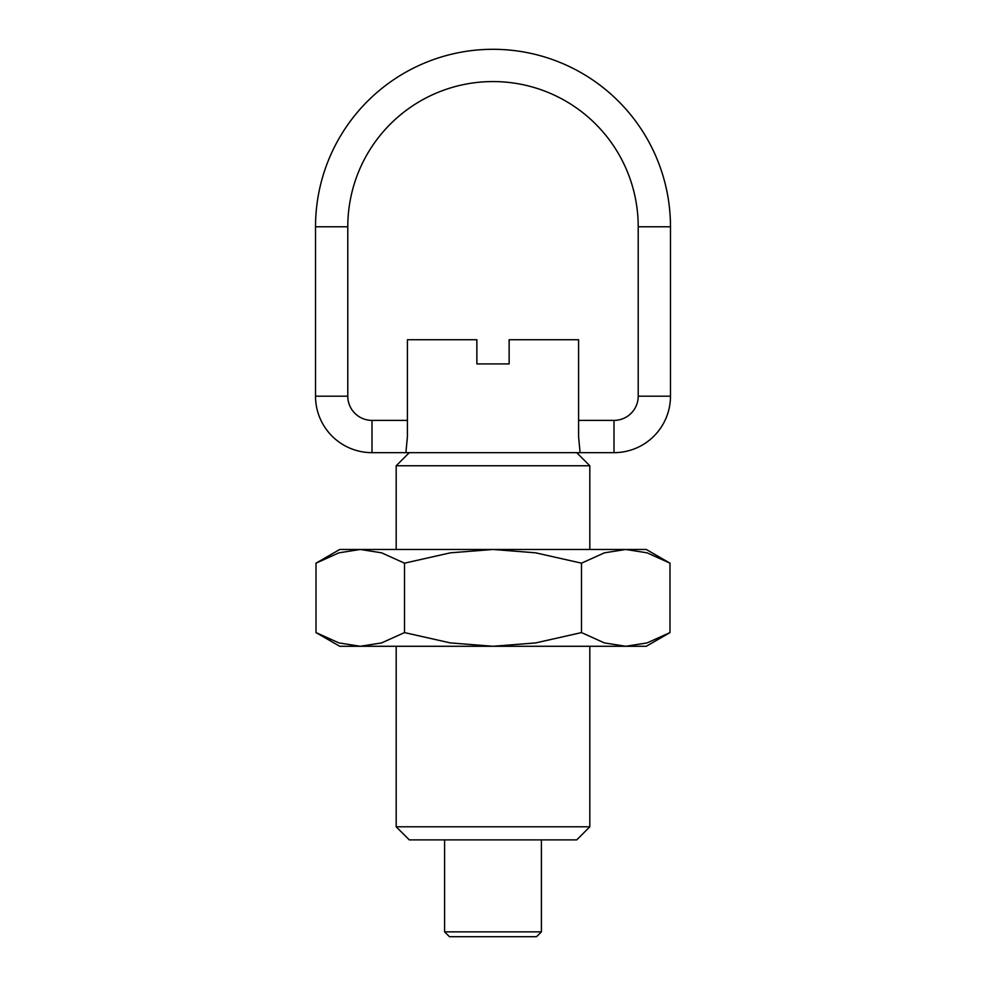 <?xml version="1.0" encoding="UTF-8"?>
<svg xmlns="http://www.w3.org/2000/svg" width="986" height="986" viewBox="0 0 986 986"><rect width="100%" height="100%" fill="white"/><g stroke="black" fill="none" stroke-linecap="round" stroke-linejoin="round"><path stroke-width="1.48" d="M396.187 646.274L396.187 826.798L589.813 826.798L589.813 646.274M589.813 549.473L589.813 465.762L576.872 452.82M409.128 452.82L396.187 465.762L396.187 549.473M589.813 826.798L576.711 839.887L409.289 839.887L396.187 826.798M509.133 363.92L476.867 363.92L476.867 339.726L407.415 339.726L407.415 436.527L405.899 452.66L580.101 452.66L578.585 436.527L578.585 339.726L509.133 339.726L509.133 363.92L476.867 363.92M580.101 452.66L405.899 452.66M589.813 465.762L396.187 465.762M315.52 396.187L315.52 226.78A177.48 177.48 0 0 1 493 49.3A177.48 177.48 0 0 1 670.48 226.78L670.48 396.187A56.473 56.473 0 0 1 614.007 452.66L614.007 420.393A24.206 24.206 0 0 0 638.213 396.187L638.213 226.78A145.213 145.213 0 0 0 493 81.567A145.213 145.213 0 0 0 347.787 226.78L347.787 396.187L315.52 396.187A56.473 56.473 0 0 0 371.993 452.66L371.993 420.393A24.206 24.206 0 0 1 347.787 396.187M444.6 839.887L444.6 931.856L449.431 936.7L536.569 936.7L541.4 931.856L541.4 839.887M444.6 931.856L541.4 931.856M669.987 563.166L646.274 549.473L625.74 549.473L647.062 552.826L669.987 563.166L669.987 632.593L647.062 642.921L625.74 646.274L604.43 642.921L581.493 632.593L535.632 642.921L493 646.274L646.274 646.274L669.987 632.593M339.726 549.473L316.013 563.166L338.938 552.826L360.26 549.473L493 549.473L535.632 552.826L581.493 563.166L604.43 552.826L625.74 549.473L493 549.473L450.368 552.826L404.506 563.166L381.57 552.826L360.26 549.473L339.726 549.473M316.013 632.593L339.726 646.274L493 646.274L450.368 642.921L404.506 632.593L381.57 642.921L360.26 646.274L338.938 642.921L316.013 632.593L316.013 563.166M404.506 632.593L404.506 563.166M581.493 632.593L581.493 563.166M315.52 226.78L347.787 226.78M638.213 226.78L670.48 226.78M670.48 396.187L638.213 396.187M371.993 420.393L407.415 420.393M578.585 420.393L614.007 420.393M371.993 452.66L409.326 452.66M576.674 452.66L614.007 452.66"/></g></svg>
